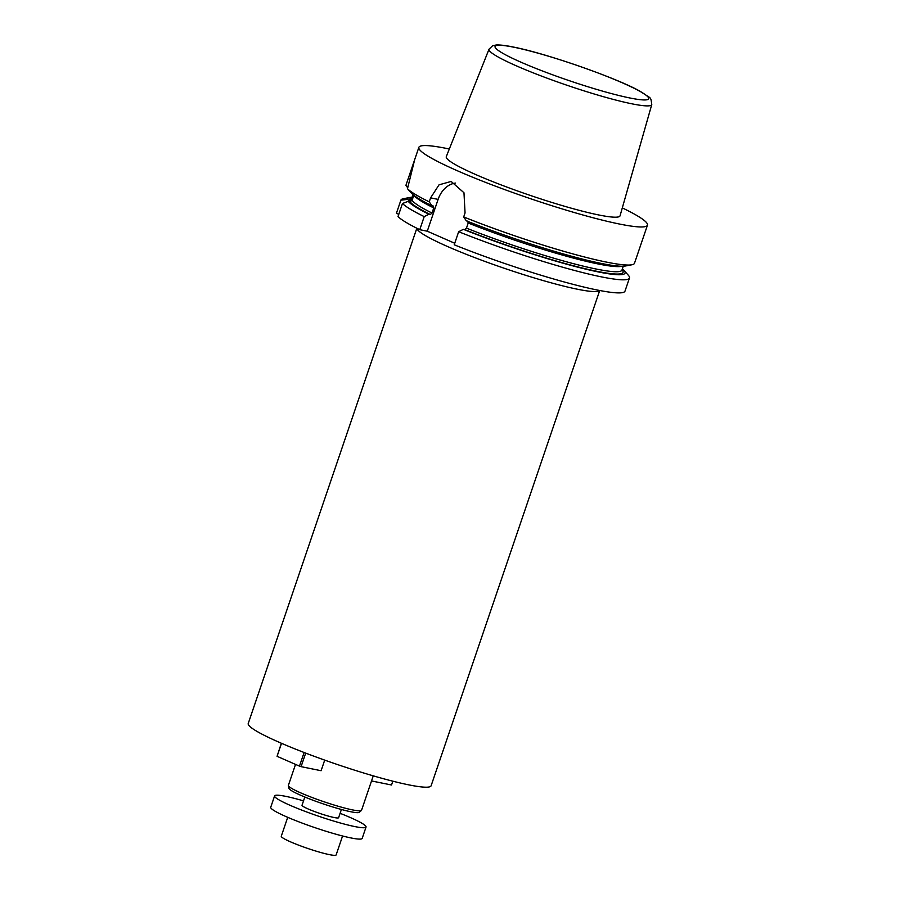 <?xml version="1.0" encoding="UTF-8"?>
<svg xmlns="http://www.w3.org/2000/svg" width="900" height="900" viewBox="0 0 900 900"><rect width="100%" height="100%" fill="white"/><g stroke="black" fill="none" stroke-linecap="round" stroke-linejoin="round"><path stroke-width="1.35" d="M449.325 149.006A120.746 12.623 18.8 0 0 447.019 148.534A120.746 12.623 18.8 0 0 418.86 147.352A120.746 12.623 18.8 0 0 529.087 198.214A120.746 12.623 18.8 0 0 647.46 225.18A120.746 12.623 18.8 0 0 622.305 207.9M407.79 187.852L405.889 185.434L414.709 159.536L407.486 188.719A120.746 12.623 18.8 0 0 429.244 201.847L430.594 197.865L439.043 184.826L451.147 181.451L463.973 192.757L465.053 212.951L463.691 216.934A120.746 12.623 18.8 0 0 631.834 264.791A120.746 12.623 18.8 0 0 634.489 263.261L647.46 225.18M412.076 197.257A114.998 12.026 18.8 0 0 409.882 197.482A114.998 12.026 18.8 0 0 407.295 199.429L409.309 200.306L411.649 199.373L413.201 194.816M398.779 214.312L396.416 213.278L400.871 200.194A120.746 12.623 -161.2 0 1 403.515 198.686L409.882 197.482M400.871 200.194L407.295 199.429M467.629 221.074L468.202 223.009L466.47 228.127L464.726 229.601L463.387 229.331A114.998 12.026 18.8 0 0 578.261 267.289A114.998 12.026 18.8 0 0 623.981 270.371L628.29 275.209A120.746 12.623 -161.2 0 1 629.46 278.032A120.746 12.623 -161.2 0 1 458.662 231.705L454.219 244.789A120.746 12.623 18.8 0 0 625.005 291.105L629.46 278.032M623.981 270.371A114.998 12.026 18.8 0 0 622.384 268.852M463.387 229.331L458.662 231.705M463.691 216.934L466.29 220.804A114.998 12.026 18.8 0 0 625.466 265.984L631.834 264.791M413.798 195.289L412.099 200.284L409.973 201.679L408.206 201.319A114.998 12.026 18.8 0 0 428.929 214.234L430.279 214.504L432.011 213.041L433.755 207.922L433.181 205.976L431.831 205.706L429.244 201.847M408.206 201.319L402.469 203.49L398.014 216.574A120.746 12.623 18.8 0 0 419.76 229.691L424.215 216.607A120.746 12.623 -161.2 0 1 402.469 203.49M424.215 216.607L428.929 214.234M407.486 188.719L411.379 193.106A114.998 12.026 18.8 0 0 431.831 205.706M419.76 229.691L427.275 231.21L454.736 243.248M489.026 49.163L446.287 156.645A91.778 9.596 18.8 0 0 530.066 195.345A91.778 9.596 18.8 0 0 620.055 215.797L651.769 104.569C650.587 95.929 651.533 99.259 640.766 91.676C619.425 79.054 547.481 53.64 513.382 47.047C505.868 45.495 500.152 44.809 496.215 45L492.705 45.686L489.026 49.163A85.961 8.989 18.8 0 0 567.484 85.421A85.961 8.989 18.8 0 0 651.769 104.569M427.275 231.21L438.109 199.384A24.154 18.641 101.5 0 1 455.468 183.083M416.835 228.24L248.231 723.51A96.593 10.091 18.8 0 0 336.409 764.19A96.593 10.091 18.8 0 0 431.111 785.768L599.715 290.498M295.526 764.393L288.382 785.374A38.633 4.039 18.8 0 0 288.371 785.633A38.633 4.039 18.8 0 0 323.662 801.653A38.633 4.039 18.8 0 0 361.395 810.495A38.633 4.039 18.8 0 0 361.541 810.281L373.264 775.845M288.371 785.633L288.923 788.344A37.238 3.893 18.8 0 0 322.931 803.79A37.238 3.893 18.8 0 0 359.303 812.306L361.395 810.495M392.827 781.189L391.534 785.002L371.52 780.952M281.509 743.31L277.076 756.315L281.351 743.231M277.076 756.315L299.475 766.125L304.11 752.501M299.475 766.125L301.084 766.654L305.696 753.109M301.084 766.654L321.098 770.715L324.709 760.117M341.404 809.482L338.603 817.695A19.316 2.014 -161.2 0 1 327.589 815.873A19.316 2.014 -161.2 0 1 308.284 809.033A19.316 2.014 -161.2 0 1 302.029 805.241L304.83 797.029M340.099 813.319A48.296 5.051 -161.2 0 1 366.041 827.033A48.296 5.051 -161.2 0 1 338.501 822.476A48.296 5.051 -161.2 0 1 290.216 805.365A48.296 5.051 -161.2 0 1 274.601 795.904A48.296 5.051 -161.2 0 1 303.525 800.865M366.041 827.033L362.171 838.406A48.296 5.051 -161.2 0 1 334.631 833.839A48.296 5.051 -161.2 0 1 286.346 816.727A48.296 5.051 -161.2 0 1 270.731 807.278L274.601 795.904M342.574 835.999L336.139 854.91A28.98 3.026 -161.2 0 1 319.613 852.176A28.98 3.026 -161.2 0 1 290.655 841.905A28.98 3.026 -161.2 0 1 281.273 836.235L287.719 817.324M411.75 198.203A112.894 11.801 18.8 0 0 409.309 200.306M464.726 229.601A112.894 11.801 18.8 0 0 577.148 266.726A112.894 11.801 18.8 0 0 622.058 269.809M411.615 198.619L411.649 198.495A111.082 11.61 18.8 0 0 411.649 199.373M466.47 228.127A111.082 11.61 18.8 0 0 621.956 270.09L621.911 270.214M468.202 223.009A111.082 11.61 18.8 0 0 621.877 266.243M409.973 201.679A112.894 11.801 18.8 0 0 430.279 214.504M412.099 200.284A111.082 11.61 18.8 0 0 432.011 213.041M414.067 195.502A111.082 11.61 18.8 0 0 433.755 207.922M513.967 47.239A81.135 8.482 18.8 0 0 557.01 76.388A81.135 8.482 18.8 0 0 644.58 94.151A81.135 8.482 18.8 0 0 513.967 47.239M438.109 199.384L430.594 197.865M599.648 290.486A96.593 10.091 -161.2 0 1 505.136 268.571A96.593 10.091 -161.2 0 1 416.891 228.263M414.697 159.57L418.86 147.352M412.965 194.625L411.649 198.495M623.284 266.22L621.956 270.09"/></g></svg>
